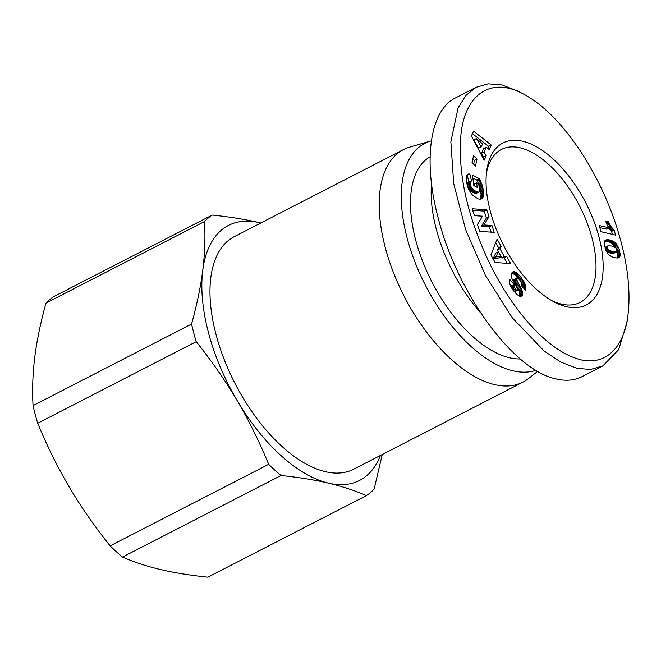 <?xml version="1.0" encoding="UTF-8"?>
<svg xmlns="http://www.w3.org/2000/svg" width="661" height="661" viewBox="0 0 661 661"><rect width="100%" height="100%" fill="white"/><g stroke="black" fill="none" stroke-linecap="round" stroke-linejoin="round"><path stroke-width="0.99" d="M431.294 140.859A126.499 64.274 62.8 0 0 430.625 141.049L409.514 147.188A130.713 66.422 62.8 0 0 403.417 149.617A130.713 66.422 62.8 0 0 385.247 247.478A130.713 66.422 62.8 0 0 523.033 382.075A130.713 66.422 62.8 0 0 528.552 378.522L537.649 371.358M430.625 141.049A126.499 64.274 62.8 0 0 407.135 238.1A126.499 64.274 62.8 0 0 535.848 370.309M403.417 149.617L234.209 236.688A130.713 66.422 62.8 0 0 216.031 334.549A130.713 66.422 62.8 0 0 353.825 469.145L523.033 382.075M486.389 173.612A86.021 43.709 -117.2 0 1 501.368 149.477A86.021 43.709 -117.2 0 1 592.041 238.051A86.021 43.709 -117.2 0 1 580.085 302.449A86.021 43.709 -117.2 0 1 551.737 300.615M212.222 215.065C229.954 216.907 245.752 219.452 259.608 222.707A143.363 72.85 62.8 0 0 202.745 270.366A143.363 72.85 62.8 0 0 208.488 332.772A143.363 72.85 62.8 0 0 237.15 400.574C225.384 380.703 211.743 361.071 196.226 341.679L37.71 423.247A160.235 81.419 -117.2 0 1 35.207 414.389A160.235 81.419 -117.2 0 1 33.05 405.606L191.566 324.039C196.895 304.886 200.622 286.99 202.745 270.366C204.819 253.75 205.414 237.473 204.513 221.526L45.997 303.093A160.235 81.419 -117.2 0 1 53.698 296.64L212.222 215.065A160.235 81.419 62.8 0 0 204.513 221.526M191.566 324.039A160.235 81.419 62.8 0 0 193.723 332.822A160.235 81.419 62.8 0 0 196.226 341.679M45.997 303.093C40.668 322.246 36.942 340.142 34.818 356.766C32.744 373.382 32.149 389.66 33.05 405.606M490.272 211.173A91.078 46.278 -117.2 0 1 486.678 171.075A91.078 46.278 -117.2 0 1 537.757 147.494A91.078 46.278 -117.2 0 1 598.94 236.77A91.078 46.278 -117.2 0 1 553.976 301.854A91.078 46.278 -117.2 0 1 490.272 211.173M480.258 312.446A112.163 56.995 -117.2 0 1 436.359 229.474A112.163 56.995 -117.2 0 1 431.517 183.874M520.174 358.956A112.163 56.995 -117.2 0 1 415.686 240.108A112.163 56.995 -117.2 0 1 430.03 156.831M523.95 94.283L518.092 91.177L501.996 84.93L488.182 83.823L476.11 87.293L465.708 95.605L458.065 107.925L450.852 141.851L453.719 183.675L465.567 229.417L485.438 275.455L512.341 317.883L544.21 351.082L560.858 362.121L576.879 368.334L590.546 369.449L602.766 365.963L618.679 349.636L627.074 321.841L627.95 315.264C631.387 287.808 625.76 259.583 621.076 241.984C616.391 224.013 606.261 193.293 585.869 159.607C565.816 127.556 545.176 105.777 523.95 94.283C488.719 74.809 463.452 97.283 460.742 137.273C458.189 173.992 467.12 214.544 487.529 258.922C508.342 303.994 543.119 346.951 574.781 357.882C600.981 368.127 623.505 351.974 627.95 315.264M476.11 87.293L455.446 97.927C429.848 110.395 422.693 160.524 438.276 218.304C457.387 293.831 513.597 370.416 556.207 378.968C565.932 381.223 574.558 380.43 582.093 376.596L602.766 365.963M608.36 221.699L611.202 226.872L614.185 230.094L615.507 235.109L600.923 231.672L599.304 225.55L608.864 227.797A9.915 5.04 -117.2 0 1 605.732 221.08L608.36 221.699L606.228 222.79M608.864 227.797L606.277 229.127L599.849 227.615M612.375 234.366L611.599 231.424L608.475 227.995M614.185 230.094L611.599 231.424M613.433 229.441L610.855 230.772M612.664 228.681L610.086 230.011M611.921 227.822L609.335 229.152M611.202 226.872L608.616 228.202M610.739 226.194L608.533 227.334M610.161 225.252L607.93 226.401M609.566 224.178L607.327 225.335M608.971 222.997L606.757 224.137M617.184 258.063L611.987 256.931L608.417 254.468L605.625 249.792L604.171 243.719L604.559 241.224L606.154 239.844L609.029 239.794L613.416 241.29L616.845 244.38L618.936 248.486L620.249 254.303L619.564 257.038L617.184 258.063L617.655 255.41L616.887 251.486M619.101 257.526L618.547 257.807M619.564 257.038L617.671 258.005M619.927 256.394L617.341 257.724M620.035 256.121L617.448 257.443M620.208 255.311L617.622 256.642M620.249 254.303L617.663 255.633M620.233 254.08L617.655 255.41M620.142 253.138L617.556 254.468M619.952 252.039L617.366 253.37M619.646 250.767L617.06 252.097M619.349 249.726L617.019 250.924M618.936 248.486L616.804 249.585M618.481 247.321L616.234 248.478M617.977 246.256L615.424 247.578M615.358 247.52L611.475 245.975L607.93 245.851L607.376 247.14L607.93 248.833L609.954 250.767L616.044 252.105L616.969 251.387L616.523 248.875L611.574 243.074L608.277 241.554L604.691 241.017M617.424 245.281L614.846 246.611M616.845 244.38L614.259 245.71M616.209 243.562L613.623 244.892M616.06 243.388L613.474 244.719M615.474 242.794L612.887 244.116M614.846 242.24L612.26 243.57M614.152 241.744L611.574 243.074M613.416 241.29L610.83 242.62M612.615 240.893L610.029 242.223M611.764 240.538L609.178 241.868M610.855 240.232L608.277 241.554M609.896 239.976L607.31 241.306M609.806 239.951L607.228 241.282M609.029 239.794L606.443 241.125M608.302 239.712L605.716 241.042M607.616 239.67L605.03 241.001M606.98 239.703L604.815 240.827M606.872 239.72L604.856 240.761M606.154 239.844L605.319 240.274M607.93 248.833L605.707 249.974M607.492 247.735L605.302 248.867M607.376 247.14L605.121 248.305M607.484 246.363L605.352 247.181L607.98 245.826M607.93 245.851L605.352 247.181M616.457 251.981L613.871 253.303L612.185 253.427L608.649 252.618L606.311 251.345M616.044 252.105L613.458 253.436M615.474 252.138L612.887 253.469M614.771 252.097L612.185 253.427M613.904 251.957L611.318 253.287M612.896 251.75L610.318 253.08M612.069 251.544L609.483 252.874M611.235 251.287L608.649 252.618M610.524 251.023L607.938 252.353M609.954 250.767L607.368 252.097M609.888 250.726L607.302 252.048M609.021 250.139L606.434 251.469M608.343 249.437L605.988 250.651M499.964 248.726L504.335 256.608L506.739 256.476L510.672 263.574L495.106 262.508L490.908 254.931L497.105 239.108L501.137 246.379L499.964 248.726L497.378 250.048L498.551 247.71L495.725 242.62M501.137 246.379L498.551 247.71M507.218 263.334L504.153 257.807L501.757 257.939L501.079 256.724M506.739 256.476L504.153 257.807M504.335 256.608L501.757 257.939M498.344 251.8L497.378 250.048M493.28 258.211L495.833 253.089L498.411 251.758L495.866 256.881L493.28 258.211L498.568 258.021L501.145 256.691L498.411 251.758M495.866 256.881L501.145 256.691M466.716 183.08L466.534 175.859L467.467 174.43L469.864 174.008L471.557 181.031L470.434 181.486L470.12 182.37L471.161 187.113L474.54 190.715L478.605 192.153L479.572 191.45L479.911 189.947L478.961 185.452L478.184 183.634L476.639 182.833L477.217 187.394L473.821 185.634L472.491 175.091L479.448 178.701L482.191 185.121L483.389 190.492L483.513 195.879L482.2 198.498L480.2 199.201L478.134 198.878L472.574 195.268L468.533 189.352L466.716 183.08M482.2 198.498L481.084 199.068M482.629 198.052L480.44 199.176M480.159 199.201L481.068 194.532L479.349 185.691L476.862 180.032L472.846 177.949M482.984 197.499L480.407 198.829M483.274 196.829L480.687 198.16M483.348 196.573L480.762 197.903M483.513 195.879L480.927 197.209M483.612 195.086L481.034 196.416M483.654 194.194L481.076 195.524M483.645 193.202L481.068 194.532M483.579 192.12L481.001 193.45M483.447 190.93L480.869 192.26M483.389 190.492L480.811 191.822M483.208 189.335L480.63 190.665M483.009 188.22L480.423 189.55M482.761 187.146L480.175 188.476M482.497 186.113L479.911 187.443M482.191 185.121L479.605 186.443M481.935 184.361L479.349 185.691M481.563 183.378L478.985 184.708M481.134 182.32L478.556 183.651M480.63 181.18L478.052 182.51M480.076 179.974L477.49 181.304M479.448 178.701L476.862 180.032M474.276 185.865L474.061 184.163L476.639 182.833M479.068 191.979L476.019 193.483L474.747 193.376L471.954 192.045L469.153 189.401L467.773 186.344L467.534 183.7L468.318 182.453L470.905 181.122M478.605 192.153L476.019 193.483M478.035 192.177L475.449 193.499M477.333 192.045L474.747 193.376M476.507 191.748L473.92 193.078M475.565 191.31L472.987 192.64M475.474 191.26L472.888 192.591M474.54 190.715L471.954 192.045M473.706 190.128L471.128 191.45M472.962 189.492L470.384 190.822M472.309 188.798L469.723 190.128M471.739 188.071L469.153 189.401M471.161 187.113L468.575 188.443M470.69 186.071L468.104 187.402M470.359 185.014L467.773 186.344M470.145 183.907L467.558 185.229M470.087 183.304L467.501 184.634M470.12 182.37L467.534 183.7M470.318 181.668L467.732 182.998M470.434 181.486L467.848 182.816M468.922 182.139L467.277 175.339L466.782 175.289M469.864 174.008L467.277 175.339M469.219 173.942L466.831 175.173M468.558 174L467.178 174.711M486.298 147.114L484.017 152.005L486.215 155.839L484.158 160.235L471.392 135.893L473.582 131.192L491.247 145.056L489.14 149.568L486.298 147.114L483.72 148.436L481.431 153.335L483.629 157.161L483.117 158.26M487.744 148.361L488.661 146.387L472.433 133.646M491.247 145.056L488.661 146.387M486.215 155.839L483.629 157.161M484.017 152.005L481.431 153.335M476.407 138.537L473.821 139.868L478.581 148.271L481.167 146.94L482.596 143.883L476.407 138.537L481.167 146.94M473.631 164.135L474.424 160.458L472.846 158.863M477.002 159.127L475.515 166.043L472.053 162.54L473.54 155.624L477.002 159.127L474.424 160.458M474.441 215.651L472.152 208.76L486.727 209.76L489.016 216.643L483.943 224.938L491.949 225.484L494.23 232.358L479.655 231.367L477.391 224.542L482.505 216.197L474.441 215.651M491.131 232.143L489.363 226.814L481.357 226.269L486.43 217.973L484.141 211.082L472.665 210.305M491.949 225.484L489.363 226.814M483.943 224.938L481.357 226.269M489.016 216.643L486.43 217.973M486.727 209.76L484.141 211.082M519.81 296.368L519.43 291.617L513.804 280.363L516.39 279.041L522.223 290.931L522.636 293.914L521.934 295.855L520.033 296.442L516.596 294.285L512.316 289.097L509.928 284.684L509.3 281.751L509.59 279.239L514.134 284.56L514.233 286.857L515.316 288.874L516.985 290.485L517.761 290.22L517.365 288.411L512.002 278.719L511.292 275.943L511.548 273.332L512.977 271.787L514.969 271.845L517.348 273.299L520.414 276.529L523.702 281.173L525.355 284.891L525.743 286.957L523.562 288.08M521.934 295.855L520.785 296.45M522.297 295.293L520.067 296.442M522.504 294.732L519.918 296.062M522.636 293.914L520.058 295.244M522.644 293.021L520.058 294.352M522.496 292.022L519.918 293.344M522.223 290.931L519.637 292.261M522.008 290.286L519.43 291.617M521.661 289.386L519.075 290.716M521.223 288.403L518.637 289.733M520.686 287.345L518.1 288.675M520.083 286.205L517.497 287.535M519.381 284.99L516.795 286.32M518.05 282.801L515.464 284.131M517.34 281.553L514.754 282.883M516.844 280.595L514.266 281.916M516.563 279.867L513.977 281.198M516.39 279.041L516.53 278.165L513.952 279.496L513.804 280.363M525.743 286.957L525.619 290.377L521.198 285.436C522.025 284.255 521.38 282.255 519.265 279.429L516.828 277.884L513.952 279.496M523.041 287.502L521.017 282.338M525.594 285.94L523.008 287.271M525.355 284.891L522.768 286.221M525.049 283.949L522.471 285.279M524.694 283.082L522.107 284.412M524.239 282.148L521.653 283.478M523.702 281.173L521.116 282.503M523.066 280.157L520.604 281.421M522.339 279.074L519.926 280.322M521.521 277.942L519.059 279.206M518.257 278.397L514.762 274.629L511.713 273.01M520.612 276.777L518.026 278.107M520.414 276.529L517.827 277.86M519.587 275.546L517.009 276.876M518.811 274.687L516.224 276.017M518.067 273.935L515.481 275.265M517.348 273.299L514.762 274.629M516.671 272.778L514.084 274.108M516.514 272.654L513.928 273.985M515.729 272.175L513.143 273.505M514.969 271.845L512.391 273.175M514.266 271.671L511.73 272.976M513.614 271.654L512.077 272.439M513.597 271.646L512.101 272.423M517.613 290.427L514.332 291.765M516.985 290.485L514.407 291.807M516.415 290.121L514.002 291.361M515.597 289.245L513.283 290.435M515.316 288.874L513.002 290.063M514.663 287.841L512.292 289.055M514.233 286.857L511.705 288.163M511.597 288.006L511.556 285.891L509.59 283.594M514.134 286.469L511.548 287.799M514.018 285.511L511.44 286.841M514.134 284.56L511.556 285.891M268.663 464.311A160.235 81.419 62.8 0 0 281.024 475.49L122.508 557.066A160.235 81.419 -117.2 0 1 110.147 545.879L268.663 464.311C259.376 441.713 248.867 420.47 237.15 400.574A143.363 72.85 62.8 0 0 328.418 483.133C314.553 479.878 298.755 477.333 281.024 475.49M122.508 557.066C134.009 562.106 146.676 566.27 160.499 569.542C174.364 572.79 190.153 575.334 207.885 577.177L366.409 495.61A160.235 81.419 62.8 0 0 374.109 489.148L382.265 454.512M366.409 495.61C354.899 490.561 342.241 486.405 328.418 483.133A143.363 72.85 62.8 0 0 380.43 455.462M37.71 423.247C46.997 445.845 57.507 467.096 69.223 486.983C80.989 506.855 94.63 526.487 110.147 545.879M259.608 222.707L260.822 222.997A143.363 72.85 62.8 0 0 259.608 222.707M619.117 257.501L618.489 257.823M518.596 283.693L516.01 285.023M525.321 284.784L522.735 286.114"/></g></svg>
